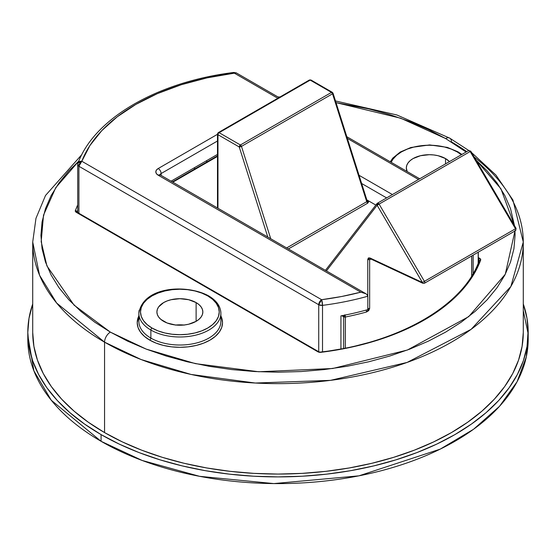 <?xml version="1.0" encoding="UTF-8"?>
<svg xmlns="http://www.w3.org/2000/svg" width="556" height="556" viewBox="0 0 556 556"><rect width="100%" height="100%" fill="white"/><g stroke="black" fill="none" stroke-linecap="round" stroke-linejoin="round"><path stroke-width="0.83" d="M523.279 310.637L527.964 332.849L526.317 356.834L517.087 381.729L499.496 406.332L473.566 429.253L440.227 449.123L358.954 475.832L273.837 483.581L199.583 476.325L142.183 460.465L101.081 441.297A250.2 144.449 0 0 0 373.75 472.607A250.2 144.449 0 0 0 528.2 339.153L528.2 332.453A250.2 144.449 180 0 1 373.75 465.907A250.2 144.449 180 0 1 101.081 434.597L101.081 441.297L101.081 434.597L119.276 444.119L138.993 452.563L160.059 459.847L182.25 465.907L205.372 470.682L229.19 474.129L253.473 476.207L278 476.902L302.527 476.207L326.81 474.129L350.627 470.682L373.75 465.907L395.942 459.847L417.007 452.563L436.724 444.119L454.919 434.597L471.405 424.089L486.034 412.705L498.656 400.549L509.157 387.734L517.428 374.383L523.391 360.635L526.998 346.61L528.2 332.453L526.998 318.296L523.279 303.944A250.2 144.449 180 0 1 528.2 332.453M32.721 303.944L29.002 318.296L27.8 332.453L29.002 346.61L32.609 360.635L38.572 374.383L46.843 387.734L57.344 400.549L69.966 412.705L84.595 424.089L101.081 434.597A250.2 144.449 180 0 1 27.8 332.453A250.2 144.449 180 0 1 32.721 303.944M360.788 292.171L158.217 175.216L360.788 292.171A200.98 116.037 180 0 1 321.632 299.705L81.815 161.247A200.98 116.037 180 0 1 234.368 73.17L236.418 72.968A4.101 2.37 120 0 0 234.368 73.17L277.805 98.252L234.368 73.17L207.11 77.861L181.27 84.727L157.369 93.63L135.886 104.389L117.246 116.795L101.824 130.59L89.94 145.512L81.815 161.247L321.632 299.705L341.544 296.522L360.788 292.171L365.772 293.658L366.925 294.506L367.815 296.23L367.815 309.623A205.081 118.4 180 0 1 340.932 315.871L340.932 348.939L340.932 315.871A205.081 118.4 0 0 0 367.815 309.623L367.815 296.23A205.081 118.4 180 0 1 322.522 305.362L322.522 351.809L322.522 305.362A205.081 118.4 0 0 0 367.815 296.23L367.12 294.701L365.966 293.776L360.823 292.178M473.184 255.1L473.184 273.489L473.184 255.1M478.188 263.238L478.188 252.209L478.188 263.238M206.074 160.983L207.332 161.713L206.074 160.983M27.869 335.803A250.2 144.449 0 0 0 27.8 339.153A250.2 144.449 0 0 0 101.081 441.297L51.263 400.223L33.888 370.831L27.869 335.803M77.708 204.844L75.359 210.557L75.428 211.488L76.248 212.288L317.914 351.809A1.64 0.945 -60 0 1 318.734 351.733L318.734 304.73A4.101 2.37 -60 0 1 321.632 299.705L318.734 304.73L322.522 305.362L321.632 299.705A4.101 0.73 82.7 0 1 322.522 305.362A4.101 2.37 180 0 1 318.734 304.73L78.91 166.272A4.101 2.37 180 0 1 77.708 164.597L77.812 164.083L78.91 166.272L81.815 161.247A4.101 2.37 120 0 0 78.91 166.272L78.91 213.268L78.91 166.272L318.734 304.73L318.734 351.733A1.64 0.945 120 0 0 317.914 351.809L320.909 352.323L349.585 347.549L376.766 340.446L401.905 331.167L424.464 319.895L443.987 306.863L460.069 292.352L472.371 276.659L480.641 260.111L480.245 258.748L478.292 257.532L479.752 258.373A1.64 0.945 120 0 0 478.591 260.382L478.591 262.23L478.591 260.382A1.64 0.945 180 0 1 479.063 260.993M158.217 175.216L156.438 173.68L155.812 171.867L156.438 170.06L158.217 168.524L217.486 134.302L158.217 168.524A8.201 4.733 0 0 0 158.217 175.216A4.101 2.37 -60 0 1 160.267 175.015A4.101 2.37 120 0 0 158.217 175.216M359.044 175.293L392.411 194.551L359.044 175.293M418.508 179.484L347.354 138.402L418.508 179.484M375.842 205.081L366.835 199.882L375.842 205.081M361.643 183.487L386.608 197.901L361.643 183.487M217.486 154.394L171.019 181.221L217.486 154.394M161.115 175.508L161.115 173.541L217.486 141.002L161.115 173.541L161.115 175.508M195.149 168.746L193.891 168.016L195.149 168.746M159.975 174.82A4.101 2.37 180 0 1 161.115 173.541A4.101 2.37 -120 0 0 158.217 168.524A4.101 2.37 60 0 1 161.115 173.541A4.101 2.37 180 0 0 159.975 174.82M77.812 164.083A4.101 3.266 21.1 0 1 78.007 163.075A4.101 3.266 21.1 0 1 81.815 161.247L77.986 163.123L77.708 164.597L77.708 212.58M234.368 73.17A4.101 0.73 -97.3 0 0 233.84 72.454L234.368 73.17M516.058 228.446L515.481 228.759L516.086 228.426L515.495 230.677A1.64 0.945 -120 0 0 515.481 228.759A1.64 0.945 60 0 1 515.495 230.677L424.423 283.254L422.907 283.317A1.64 1.036 -64.9 0 1 422.442 282.504L369.99 257.984L367.766 259.395L367.766 295.806L367.766 259.395L368.419 257.935L369.99 257.984L422.442 282.504L377.128 205.268A1.64 1.307 -142.3 0 1 376.989 203.6L377.302 203.329A1.64 0.945 60 0 1 377.468 203.183A1.64 0.945 60 0 1 378.288 203.26L377.302 203.329L376.766 204.177L377.128 205.268L378.288 203.26A1.64 0.945 60 0 1 379.095 204.108L424.416 281.343L515.481 228.759L470.167 151.531L379.095 204.108L470.167 151.531L515.481 228.759L424.416 281.343A1.64 0.945 60 0 1 424.423 283.254A1.64 0.945 60 0 1 423.714 283.226M325.427 270.369L376.989 203.6A1.64 1.307 -142.3 0 1 377.302 203.329L376.766 204.177M172.763 182.229L217.486 156.41L172.763 182.229M288.362 248.97L367.794 203.114L368.684 201.738L368.364 200.973L367.572 200.306L367.794 203.114L288.362 248.97M371.109 259.11L369.657 259.576L369.657 308.434L368.704 310.63L366.515 311.999A205.081 118.4 180 0 1 345.387 317.017A1.64 0.945 180 0 1 343.691 316.795L341.808 315.711L343.691 316.795L343.691 348.417L343.691 316.795A1.64 0.945 -60 0 1 344.338 315.217M424.423 283.254A1.64 0.945 -120 0 0 424.416 281.343L379.095 204.108L377.128 205.268L326.414 270.939L377.128 205.268L422.859 283.296M217.486 208.048L217.486 134.024A1.64 0.945 0 0 0 217.966 134.698A1.64 0.945 180 0 1 217.486 134.024A1.64 0.945 180 0 1 217.966 133.357A1.64 0.945 60 0 1 218.306 132.606A1.64 0.945 60 0 1 219.127 132.682L240.414 144.977L331.487 92.4L310.192 80.106L219.127 132.682A1.64 0.945 120 0 0 217.966 134.698L217.966 208.326L217.966 134.698L239.254 146.986L267.804 237.099L239.254 146.986L241.471 146.381L332.544 93.804L366.731 201.71L286.618 247.962L366.731 201.71L366.89 200.223L367.12 200.827M333.051 93.241A1.64 0.48 162.4 0 1 332.544 93.804L366.731 201.71L367.064 200.612L333.051 93.241A1.64 0.48 162.4 0 1 333.051 93.241L332.307 92.317L331.487 92.4A1.64 0.945 -60 0 1 332.307 92.317L311.012 80.029L309.372 80.029L311.012 80.029A1.64 0.945 120 0 0 310.192 80.106A1.64 0.945 -120 0 0 309.372 80.029L218.306 132.606A1.64 0.945 -120 0 1 219.127 132.682A1.64 0.945 -60 0 0 217.966 134.698L239.254 146.986A1.64 0.48 162.4 0 0 241.471 146.381L270.758 238.802L241.471 146.381L332.544 93.804A1.64 0.945 -120 0 0 331.487 92.4L240.414 144.977A1.64 0.945 60 0 1 241.471 146.381L240.414 144.977L239.254 146.986A1.64 0.945 -60 0 1 240.414 144.977L219.127 132.682L310.192 80.106L331.487 92.4L332.544 93.804L333.051 93.311M471.697 275.991L471.697 255.962L471.697 275.991M345.005 315.085A1.64 0.438 78.6 0 1 345.387 317.017L345.387 348.077L345.387 317.017L344.852 314.786L343.691 316.795L345.387 317.017A205.081 118.4 0 0 0 366.515 311.999A1.64 0.577 -105.4 0 0 366.022 310.123A1.64 0.577 74.6 0 1 366.515 311.999L369.657 308.434L369.657 259.576L370.685 258.651M371.255 258.714A1.64 1.036 -64.9 0 1 370.449 258.797A1.64 1.036 -64.9 0 1 369.99 257.984A1.64 1.036 115.1 0 0 370.456 258.804L422.907 283.317M515.495 230.677A1.64 0.945 60 0 1 514.787 230.65M422.845 282.26L424.416 281.343L422.845 282.26M369.657 259.576A1.64 0.945 180 0 1 367.766 259.395A1.64 0.945 0 0 0 369.657 259.576L370.456 258.804M516.086 228.426L470.772 151.19L470.167 151.531A1.64 0.945 -120 0 0 468.534 150.6A1.64 0.945 -120 0 0 468.367 150.752L469.215 150.613L470.167 151.531L470.751 151.204L470.049 150.919M367.815 308.288A1.64 0.945 0 0 0 369.657 308.434A1.64 0.945 180 0 1 367.815 308.288M379.095 204.108L378.288 203.26L377.128 205.268L379.095 204.108M332.307 92.317A1.64 0.945 -60 0 1 332.641 93.067M366.731 201.71A1.64 0.945 -120 0 0 367.794 203.114A1.64 0.945 60 0 1 366.731 201.71M366.752 200.389L366.411 199.639M367.009 200.466A1.64 0.945 120 0 0 367.572 200.306A1.64 0.945 -60 0 1 367.009 200.466M461.897 154.436L457.963 151.809A1.64 0.945 120 0 0 457.143 151.885L451.173 149.057L444.362 146.958L436.981 145.665L429.295 145.227L421.615 145.665L414.227 146.958L407.423 149.057L401.453 151.885L396.56 155.332L392.918 159.259L391.16 162.303A39.379 22.733 180 0 1 418.911 146.033A39.379 22.733 180 0 1 457.143 151.885A1.64 0.945 -60 0 1 457.963 151.809A1.64 0.945 -60 0 1 458.297 152.559A41.019 23.679 180 0 1 461.522 154.651M139.229 318.164A41.019 23.679 0 0 0 150.871 338.09A1.64 0.945 -60 0 1 149.71 340.098A42.659 24.631 180 0 1 138.854 315.919L137.214 322.682L138.034 327.491L140.459 332.106L144.4 336.366L149.71 340.098L156.173 343.163L163.547 345.436L171.547 346.84L179.873 347.312L188.192 346.84L196.198 345.436L203.572 343.163L210.036 340.098L215.339 336.366L219.279 332.106L221.712 327.491L222.525 322.682L221.712 317.879M139.229 310.123A41.019 23.679 0 0 0 150.871 330.049A41.019 23.679 180 0 1 138.854 313.306L138.854 321.34A41.019 23.679 0 0 0 150.871 338.09L150.871 330.049L150.871 338.09A41.019 23.679 -0 0 0 195.566 343.219A41.019 23.679 -0 0 0 220.885 321.34L220.885 313.306C220.649 306.349 216.534 300.518 208.535 295.813A1.64 0.945 -60 0 1 208.875 296.563A41.019 23.679 180 0 1 220.885 313.306A41.019 23.679 180 0 1 195.566 335.185A41.019 23.679 180 0 1 150.871 330.049A1.64 0.945 -60 0 1 152.031 328.04A39.379 22.733 180 0 1 152.031 295.889A39.379 22.733 180 0 1 207.715 295.889L212.614 299.336L216.249 303.263L218.487 307.531L219.245 311.965L218.487 316.399L216.249 320.666L212.614 324.593L207.715 328.04L201.745 330.869L194.941 332.968L187.553 334.26L179.873 334.698L172.186 334.26L164.805 332.968L157.994 330.869L152.031 328.04L147.131 324.593L143.49 320.666L141.252 316.399L140.494 311.965L141.252 307.531L143.49 303.263L147.131 299.336L152.031 295.889L157.994 293.068L164.805 290.962L172.186 289.669L179.873 289.231L187.553 289.669L194.941 290.962L201.745 293.068L207.715 295.889A1.64 0.945 -60 0 1 208.535 295.813A1.64 0.945 120 0 0 207.715 295.889A39.379 22.733 180 0 1 207.715 328.04A39.379 22.733 180 0 1 152.031 328.04A1.64 0.945 120 0 0 150.871 330.049A41.019 23.679 -0 0 0 192.981 335.748A41.019 23.679 -0 0 0 220.517 316.489M445.634 138.548L466.088 152.017L445.634 138.548A8.201 4.733 -60 0 1 449.741 138.145A8.201 4.733 120 0 0 445.634 138.548L428.398 129.527L409.709 121.528L389.756 114.619L368.725 108.879L336.019 102.624L400.744 118.233L445.634 138.548M475.943 160.003L500.921 188.755L514.488 225.694L510.519 208.632L504.869 195.601L497.029 182.952L487.084 170.81L475.943 160.003M514.953 230.983L505.293 274.24L468.687 316.663L407.395 350.023L332.703 368.51L258.762 371.755L195.434 363.638L146.242 349.119L110.366 332.12A8.201 4.733 120 0 0 104.563 342.162L141.113 359.537L191.055 374.445L255.273 383.028L330.459 380.367L407.082 362.442L471.134 329.326L510.894 286.465L523.279 242.034A245.279 141.613 180 0 1 371.867 372.861A245.279 141.613 180 0 1 104.563 342.162L104.563 432.589A245.279 141.613 -0 0 0 371.867 463.287A245.279 141.613 -0 0 0 523.279 332.453L522.098 346.332L518.567 360.079L512.715 373.562L504.605 386.642L494.319 399.208L481.941 411.127L467.603 422.289L451.437 432.589L433.604 441.923L414.269 450.2L393.62 457.345L371.867 463.287L349.203 467.964L325.851 471.342L302.04 473.378L278 474.066L253.96 473.378L230.149 471.342L206.797 467.964L184.133 463.287L162.38 457.345L141.731 450.2L122.396 441.923L104.563 432.589L104.563 342.162A245.279 141.613 180 0 1 32.721 242.034L39.552 275.22L56.67 303.062L104.563 342.162A8.201 4.733 -60 0 1 110.366 332.12L94.735 322.167L80.877 311.374L68.916 299.858L58.971 287.709L51.131 275.067L45.481 262.036L42.068 248.747L40.929 235.334L42.068 221.913L45.481 208.632L51.131 195.601L58.971 182.952L68.916 170.81L78.778 161.136L55.753 187.692L43.514 215.158L41.179 241.679L46.919 265.921L74.087 305.154L110.366 332.12L127.602 341.141L146.291 349.14L166.244 356.042L187.275 361.789L209.181 366.314L231.748 369.573L254.759 371.547L278 372.207L301.241 371.547L324.252 369.573L346.819 366.314L368.725 361.789L389.756 356.042L409.709 349.14L428.398 341.141L445.634 332.12L461.265 322.167L475.123 311.374L487.084 299.858L497.029 287.709L504.869 275.067L510.519 262.036L513.932 248.747L515.071 235.334L514.953 230.983M183.848 325.031A22.97 13.261 0 0 0 175.898 325.031M196.115 302.589L196.115 321.34L198.972 319.332L201.091 317.038L202.398 314.55L202.843 311.965L202.398 309.379L201.091 306.891L198.972 304.598L196.115 302.589L188.665 299.712L179.873 298.704L171.081 299.712L167.113 300.942L163.631 302.589L158.648 306.891L157.341 309.379L156.903 311.965A22.97 13.261 180 0 1 171.081 299.712A22.97 13.261 180 0 1 196.115 302.589A22.97 13.261 180 0 1 202.843 311.965A22.97 13.261 180 0 1 188.665 324.217A22.97 13.261 180 0 1 163.631 321.34A22.97 13.261 180 0 1 156.903 311.965L157.341 314.55L158.648 317.038L160.774 319.332L167.113 322.994L175.39 324.975L184.356 324.975L188.665 324.217L196.115 321.34L196.115 302.589M445.537 158.585L445.537 163.881L445.537 158.585L449.463 161.615A22.97 13.261 180 0 0 445.537 158.585A22.97 13.261 180 0 0 420.51 155.708A22.97 13.261 180 0 0 406.325 167.961L406.77 165.375L408.076 162.887L410.196 160.594L413.052 158.585L420.51 155.708L429.295 154.7L433.777 154.957L438.086 155.708L445.537 158.585M407.187 171.561A22.97 13.261 180 0 1 406.325 167.961L407.187 171.561M76.964 212.093A1.64 0.945 180 0 0 76.95 212.128A1.64 0.945 180 0 1 76.964 212.093A1.64 1.314 -159.9 0 0 75.359 210.557A1.64 1.314 20.1 0 1 76.964 212.093L76.964 212.093A205.491 118.636 180 0 1 77.708 210.14M468.771 150.488L449.741 138.145A8.201 4.733 -60 0 1 451.437 141.898A245.279 141.613 180 0 1 466.776 151.614M474.212 157.056A245.279 141.613 180 0 1 523.279 242.034L512.938 200.049L495.889 175.036L471.585 152.58M184.356 325.079L175.39 325.079M32.721 332.453A245.279 141.613 0 0 0 104.563 432.589L88.397 422.289L74.059 411.127L61.681 399.208L51.395 386.642L43.285 373.562L37.433 360.079L33.902 346.332L32.721 332.453L32.721 242.034L35.966 218.341L45.522 195.462L81.85 154.561M478.292 260.215L478.591 260.382A1.64 0.945 180 0 1 479.07 261.049L479.098 260.882A1.64 1.314 20.1 0 1 480.641 260.111A3.28 1.897 -0 0 0 479.752 258.373A1.64 0.945 -60 0 0 478.591 260.382L478.292 260.215M461.348 154.756L457.143 151.885M479.036 261.25A1.64 1.314 20.1 0 1 479.105 260.861C463.815 305.383 398.874 343.073 320.715 352.038L320.909 352.323A207.131 119.589 0 0 0 480.641 260.111A1.64 1.314 -159.9 0 0 479.105 260.861M320.909 352.323L318.734 351.733L77.069 212.211A1.64 0.945 120 0 0 76.248 212.288L317.914 351.809A3.28 1.897 0 0 0 320.909 352.323M75.359 210.557A3.28 1.897 0 0 0 76.248 212.288A1.64 0.945 -60 0 1 77.069 212.211L76.93 212.288M220.885 315.919A42.659 24.631 180 0 1 201.501 343.907A42.659 24.631 180 0 1 149.71 340.098A1.64 0.945 120 0 0 150.871 338.09A41.019 23.679 -0 0 0 192.981 343.782A41.019 23.679 -0 0 0 220.517 324.523M27.8 339.153L27.8 332.453M365.772 293.658L159.774 174.64L159.919 175.216M478.292 252.153L478.292 262.995M77.986 163.123C94.659 117.935 158.029 81.746 233.847 72.454L236.418 72.968L279.008 97.557M346.819 136.706L419.71 178.789M172.284 181.951L217.486 155.854M471.787 255.906L471.787 275.845M377.468 203.183L468.534 150.6L470.772 151.19M217.486 134.024L218.306 132.606M523.279 242.034L523.279 332.453M449.741 138.145L396.887 114.974L335.49 100.956M280.043 96.959L277.965 96.952M208.535 295.813C186.767 283.984 143.059 286.159 138.854 313.306M457.963 151.809L447.309 147.375L429.656 144.928L410.835 147.507L400.237 152.038L392.821 158.078L390.249 161.782"/></g></svg>
